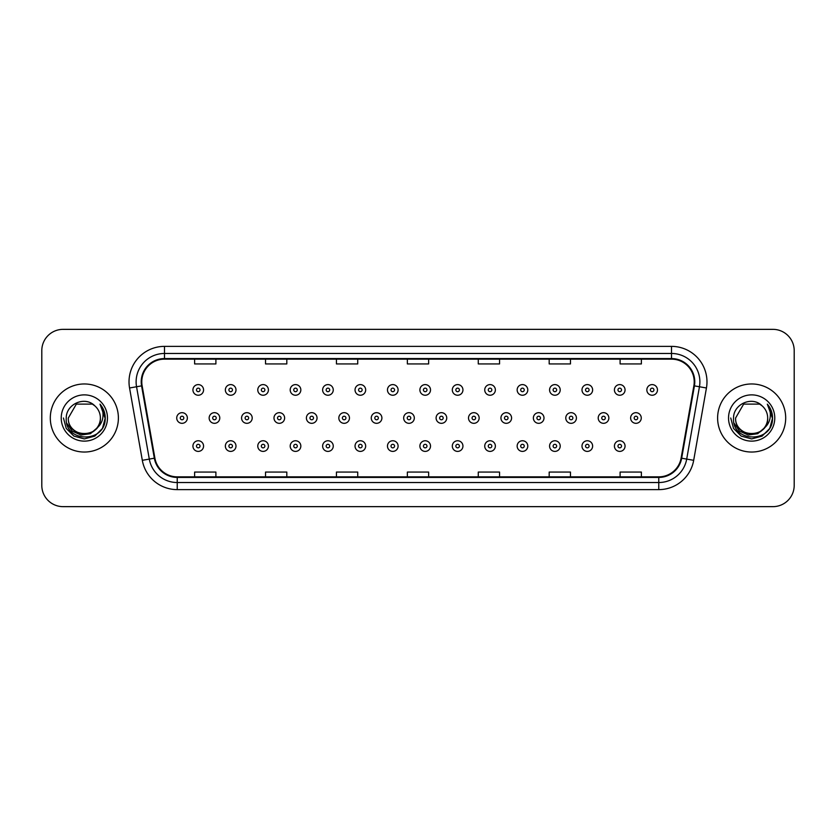 <?xml version="1.0" encoding="UTF-8"?>
<svg xmlns="http://www.w3.org/2000/svg" width="836" height="836" viewBox="0 0 836 836"><rect width="100%" height="100%" fill="white"/><g stroke="black" fill="none" stroke-linecap="round" stroke-linejoin="round"><path stroke-width="1.25" d="M50.306 418A34.036 34.036 0 0 0 84.352 452.036A34.036 34.036 0 0 0 118.388 418A34.036 34.036 0 0 0 84.352 383.964A34.036 34.036 0 0 0 50.306 418A34.036 34.036 0 0 0 84.352 452.036A34.036 34.036 0 0 0 118.388 418A34.036 34.036 0 0 0 84.352 383.964A34.036 34.036 0 0 0 50.306 418M717.612 418A34.036 34.036 0 0 0 751.648 452.036A34.036 34.036 0 0 0 785.694 418A34.036 34.036 0 0 0 751.648 383.964A34.036 34.036 0 0 0 717.612 418A34.036 34.036 0 0 0 751.648 452.036A34.036 34.036 0 0 0 785.694 418A34.036 34.036 0 0 0 751.648 383.964A34.036 34.036 0 0 0 717.612 418M141.786 381.833A22.697 22.697 0 0 1 164.483 359.146L671.517 359.146A22.697 22.697 0 0 1 693.87 385.772L681.11 458.107A22.697 22.697 0 0 1 658.768 476.854L177.232 476.854A22.697 22.697 0 0 1 154.89 458.107L142.13 385.772A22.697 22.697 0 0 1 141.786 381.833M141.221 381.833A23.262 23.262 0 0 0 141.577 385.877L154.326 458.201A23.262 23.262 0 0 0 177.232 477.429L658.768 477.429A23.262 23.262 0 0 0 681.674 458.201L694.423 385.877A23.262 23.262 0 0 0 671.517 358.571L164.483 358.571A23.262 23.262 0 0 0 141.221 381.833M129.559 387.988A35.457 35.457 0 0 1 164.483 346.376L671.517 346.376A35.457 35.457 0 0 1 706.441 387.988L693.681 460.322A35.457 35.457 0 0 1 658.768 489.624L177.232 489.624A35.457 35.457 0 0 1 142.319 460.322L129.559 387.988L136.55 386.755A28.361 28.361 0 0 1 164.483 353.471L671.517 353.471A28.361 28.361 0 0 1 699.45 386.755L686.701 459.089A28.361 28.361 0 0 1 658.768 482.529L177.232 482.529A28.361 28.361 0 0 1 149.299 459.089L136.55 386.755A28.361 28.361 0 0 1 136.111 381.833M794.2 350.629A21.276 21.276 0 0 0 772.924 329.353L63.076 329.353A21.276 21.276 0 0 0 41.8 350.629L41.8 485.371A21.276 21.276 0 0 0 63.076 506.647L772.924 506.647A21.276 21.276 0 0 0 794.2 485.371L794.2 350.629L794.2 485.371M681.674 458.201L686.701 459.089L699.45 386.755L706.441 387.988M407.362 359.146L407.362 363.942L428.638 363.942L428.638 359.146M336.448 359.146L336.448 363.942L357.724 363.942L357.724 359.146M265.534 359.146L265.534 363.942L286.811 363.942L286.811 359.146M194.621 359.146L194.621 363.942L215.897 363.942L215.897 359.146M478.276 359.146L478.276 363.942L499.552 363.942L499.552 359.146M549.189 359.146L549.189 363.942L570.465 363.942L570.465 359.146M620.103 359.146L620.103 363.942L641.379 363.942L641.379 359.146M428.638 476.854L428.638 472.058L407.362 472.058L407.362 476.854M357.724 476.854L357.724 472.058L336.448 472.058L336.448 476.854M286.811 476.854L286.811 472.058L265.534 472.058L265.534 476.854M215.897 476.854L215.897 472.058L194.621 472.058L194.621 476.854M499.552 476.854L499.552 472.058L478.276 472.058L478.276 476.854M570.465 476.854L570.465 472.058L549.189 472.058L549.189 476.854M641.379 476.854L641.379 472.058L620.103 472.058L620.103 476.854M41.8 350.629L41.8 485.371M772.924 329.353L63.076 329.353M63.076 506.647L772.924 506.647M203.566 389.921A5.319 5.319 0 0 1 198.247 395.24A5.319 5.319 0 0 1 192.928 389.921A5.319 5.319 0 0 1 198.247 384.602A5.319 5.319 0 0 1 203.566 389.921A5.319 5.319 0 0 0 198.247 384.602A5.319 5.319 0 0 0 192.928 389.921M176.72 418A5.319 5.319 0 0 1 182.039 412.681A5.319 5.319 0 0 1 187.358 418A5.319 5.319 0 0 1 182.039 423.319A5.319 5.319 0 0 1 176.72 418A5.319 5.319 0 0 0 182.039 423.319A5.319 5.319 0 0 0 187.358 418M192.928 446.079A5.319 5.319 0 0 1 198.247 440.76A5.319 5.319 0 0 1 203.566 446.079A5.319 5.319 0 0 1 198.247 451.398A5.319 5.319 0 0 1 192.928 446.079A5.319 5.319 0 0 0 198.247 451.398A5.319 5.319 0 0 0 203.566 446.079M235.992 389.921A5.319 5.319 0 0 1 230.673 395.24A5.319 5.319 0 0 1 225.354 389.921A5.319 5.319 0 0 1 230.673 384.602A5.319 5.319 0 0 1 235.992 389.921A5.319 5.319 0 0 0 230.673 384.602A5.319 5.319 0 0 0 225.354 389.921M268.419 389.921A5.319 5.319 0 0 1 263.1 395.24A5.319 5.319 0 0 1 257.781 389.921A5.319 5.319 0 0 1 263.1 384.602A5.319 5.319 0 0 1 268.419 389.921A5.319 5.319 0 0 0 263.1 384.602A5.319 5.319 0 0 0 257.781 389.921M300.835 389.921A5.319 5.319 0 0 1 295.516 395.24A5.319 5.319 0 0 1 290.196 389.921A5.319 5.319 0 0 1 295.516 384.602A5.319 5.319 0 0 1 300.835 389.921A5.319 5.319 0 0 0 295.516 384.602A5.319 5.319 0 0 0 290.196 389.921M333.261 389.921A5.319 5.319 0 0 1 327.942 395.24A5.319 5.319 0 0 1 322.623 389.921A5.319 5.319 0 0 1 327.942 384.602A5.319 5.319 0 0 1 333.261 389.921A5.319 5.319 0 0 0 327.942 384.602A5.319 5.319 0 0 0 322.623 389.921M209.146 418A5.319 5.319 0 0 1 214.465 412.681A5.319 5.319 0 0 1 219.784 418A5.319 5.319 0 0 1 214.465 423.319A5.319 5.319 0 0 1 209.146 418A5.319 5.319 0 0 0 214.465 423.319A5.319 5.319 0 0 0 219.784 418M241.562 418A5.319 5.319 0 0 1 246.881 412.681A5.319 5.319 0 0 1 252.2 418A5.319 5.319 0 0 1 246.881 423.319A5.319 5.319 0 0 1 241.562 418A5.319 5.319 0 0 0 246.881 423.319A5.319 5.319 0 0 0 252.2 418M273.989 418A5.319 5.319 0 0 1 279.308 412.681A5.319 5.319 0 0 1 284.627 418A5.319 5.319 0 0 1 279.308 423.319A5.319 5.319 0 0 1 273.989 418A5.319 5.319 0 0 0 279.308 423.319A5.319 5.319 0 0 0 284.627 418M225.354 446.079A5.319 5.319 0 0 1 230.673 440.76A5.319 5.319 0 0 1 235.992 446.079A5.319 5.319 0 0 1 230.673 451.398A5.319 5.319 0 0 1 225.354 446.079A5.319 5.319 0 0 0 230.673 451.398A5.319 5.319 0 0 0 235.992 446.079M257.781 446.079A5.319 5.319 0 0 1 263.1 440.76A5.319 5.319 0 0 1 268.419 446.079A5.319 5.319 0 0 1 263.1 451.398A5.319 5.319 0 0 1 257.781 446.079A5.319 5.319 0 0 0 263.1 451.398A5.319 5.319 0 0 0 268.419 446.079M290.196 446.079A5.319 5.319 0 0 1 295.516 440.76A5.319 5.319 0 0 1 300.835 446.079A5.319 5.319 0 0 1 295.516 451.398A5.319 5.319 0 0 1 290.196 446.079A5.319 5.319 0 0 0 295.516 451.398A5.319 5.319 0 0 0 300.835 446.079M322.623 446.079A5.319 5.319 0 0 1 327.942 440.76A5.319 5.319 0 0 1 333.261 446.079A5.319 5.319 0 0 1 327.942 451.398A5.319 5.319 0 0 1 322.623 446.079A5.319 5.319 0 0 0 327.942 451.398A5.319 5.319 0 0 0 333.261 446.079M100.383 418C101.365 438.681 67.34 438.681 68.322 418L76.337 404.112L92.368 404.112L94.855 405.888C85.011 395.574 66.075 404.07 66.253 418C64.445 442.746 104.573 443.393 105.221 419.202L105.252 418C105.19 412.744 103.445 408.125 100.007 404.143C102.619 408.438 103.539 413.057 102.765 418C102.023 422.201 99.975 425.639 96.631 428.304A16.03 16.03 0 0 0 100.383 418C101.365 438.681 67.34 438.681 68.322 418C67.34 438.681 101.365 438.681 100.383 418A16.03 16.03 0 0 0 94.855 405.888M96.631 428.304C88.125 439.799 67.486 432.442 68.322 418M97.655 427.436L90.413 433.706L80.935 435.023L72.199 431.073L66.744 423.204M61.227 418A23.126 23.126 0 0 0 84.352 441.126A23.126 23.126 0 0 0 107.468 418A23.126 23.126 0 0 0 84.352 394.874A23.126 23.126 0 0 0 61.227 418M100.007 404.143L105.242 418.606L104.27 411.667L105.242 418.606L104.27 411.667L105.242 418.606L100.163 404.321L105.242 418.606L100.163 404.321L105.252 418L102.452 428.45L94.802 436.11L84.352 438.91L73.892 436.11L66.243 428.45L63.442 418M100.163 404.321L105.242 418.617M767.678 418C768.66 438.681 734.635 438.681 735.617 418L743.632 404.112L759.663 404.112L762.15 405.888C752.316 395.574 733.371 404.07 733.548 418C731.751 442.746 771.879 443.393 772.527 419.202L772.558 418C772.495 412.744 770.75 408.125 767.312 404.143C769.925 408.438 770.844 413.057 770.071 418C769.329 422.201 767.281 425.639 763.937 428.304A16.03 16.03 0 0 0 767.678 418C768.66 438.681 734.635 438.681 735.617 418C734.635 438.681 768.66 438.681 767.678 418A16.03 16.03 0 0 0 762.15 405.888M763.937 428.304C755.43 439.799 734.781 432.442 735.617 418M764.961 427.436L757.719 433.706L748.23 435.023L739.505 431.073L734.05 423.204M728.532 418A23.126 23.126 0 0 0 751.648 441.126A23.126 23.126 0 0 0 774.773 418A23.126 23.126 0 0 0 751.648 394.874A23.126 23.126 0 0 0 728.532 418M767.312 404.143L772.548 418.606L771.576 411.667L772.558 418M730.748 418L733.548 428.45L741.198 436.11L751.648 438.91L762.108 436.11L769.757 428.45L772.558 418L767.469 404.321L772.548 418.606L767.615 404.509M767.469 404.321L772.548 418.617M306.404 418A5.319 5.319 0 0 1 311.724 412.681A5.319 5.319 0 0 1 317.043 418A5.319 5.319 0 0 1 311.724 423.319A5.319 5.319 0 0 1 306.404 418A5.319 5.319 0 0 0 311.724 423.319A5.319 5.319 0 0 0 317.043 418M365.677 389.921A5.319 5.319 0 0 1 360.358 395.24A5.319 5.319 0 0 1 355.039 389.921A5.319 5.319 0 0 1 360.358 384.602A5.319 5.319 0 0 1 365.677 389.921A5.319 5.319 0 0 0 360.358 384.602A5.319 5.319 0 0 0 355.039 389.921M398.103 389.921A5.319 5.319 0 0 1 392.784 395.24A5.319 5.319 0 0 1 387.465 389.921A5.319 5.319 0 0 1 392.784 384.602A5.319 5.319 0 0 1 398.103 389.921A5.319 5.319 0 0 0 392.784 384.602A5.319 5.319 0 0 0 387.465 389.921M430.519 389.921A5.319 5.319 0 0 1 425.2 395.24A5.319 5.319 0 0 1 419.891 389.921A5.319 5.319 0 0 1 425.2 384.602A5.319 5.319 0 0 1 430.519 389.921A5.319 5.319 0 0 0 425.2 384.602A5.319 5.319 0 0 0 419.891 389.921M462.945 389.921A5.319 5.319 0 0 1 457.626 395.24A5.319 5.319 0 0 1 452.307 389.921A5.319 5.319 0 0 1 457.626 384.602A5.319 5.319 0 0 1 462.945 389.921A5.319 5.319 0 0 0 457.626 384.602A5.319 5.319 0 0 0 452.307 389.921M338.831 418A5.319 5.319 0 0 1 344.15 412.681A5.319 5.319 0 0 1 349.469 418A5.319 5.319 0 0 1 344.15 423.319A5.319 5.319 0 0 1 338.831 418A5.319 5.319 0 0 0 344.15 423.319A5.319 5.319 0 0 0 349.469 418M371.257 418A5.319 5.319 0 0 1 376.576 412.681A5.319 5.319 0 0 1 381.895 418A5.319 5.319 0 0 1 376.576 423.319A5.319 5.319 0 0 1 371.257 418A5.319 5.319 0 0 0 376.576 423.319A5.319 5.319 0 0 0 381.895 418M403.673 418A5.319 5.319 0 0 1 408.992 412.681A5.319 5.319 0 0 1 414.311 418A5.319 5.319 0 0 1 408.992 423.319A5.319 5.319 0 0 1 403.673 418A5.319 5.319 0 0 0 408.992 423.319A5.319 5.319 0 0 0 414.311 418M436.099 418A5.319 5.319 0 0 1 441.418 412.681A5.319 5.319 0 0 1 446.737 418A5.319 5.319 0 0 1 441.418 423.319A5.319 5.319 0 0 1 436.099 418A5.319 5.319 0 0 0 441.418 423.319A5.319 5.319 0 0 0 446.737 418M355.039 446.079A5.319 5.319 0 0 1 360.358 440.76A5.319 5.319 0 0 1 365.677 446.079A5.319 5.319 0 0 1 360.358 451.398A5.319 5.319 0 0 1 355.039 446.079A5.319 5.319 0 0 0 360.358 451.398A5.319 5.319 0 0 0 365.677 446.079M387.465 446.079A5.319 5.319 0 0 1 392.784 440.76A5.319 5.319 0 0 1 398.103 446.079A5.319 5.319 0 0 1 392.784 451.398A5.319 5.319 0 0 1 387.465 446.079A5.319 5.319 0 0 0 392.784 451.398A5.319 5.319 0 0 0 398.103 446.079M419.891 446.079A5.319 5.319 0 0 1 425.2 440.76A5.319 5.319 0 0 1 430.519 446.079A5.319 5.319 0 0 1 425.2 451.398A5.319 5.319 0 0 1 419.891 446.079A5.319 5.319 0 0 0 425.2 451.398A5.319 5.319 0 0 0 430.519 446.079M495.372 389.921A5.319 5.319 0 0 1 490.053 395.24A5.319 5.319 0 0 1 484.734 389.921A5.319 5.319 0 0 1 490.053 384.602A5.319 5.319 0 0 1 495.372 389.921A5.319 5.319 0 0 0 490.053 384.602A5.319 5.319 0 0 0 484.734 389.921M527.788 389.921A5.319 5.319 0 0 1 522.469 395.24A5.319 5.319 0 0 1 517.15 389.921A5.319 5.319 0 0 1 522.469 384.602A5.319 5.319 0 0 1 527.788 389.921A5.319 5.319 0 0 0 522.469 384.602A5.319 5.319 0 0 0 517.15 389.921M560.214 389.921A5.319 5.319 0 0 1 554.895 395.24A5.319 5.319 0 0 1 549.576 389.921A5.319 5.319 0 0 1 554.895 384.602A5.319 5.319 0 0 1 560.214 389.921A5.319 5.319 0 0 0 554.895 384.602A5.319 5.319 0 0 0 549.576 389.921M592.63 389.921A5.319 5.319 0 0 1 587.311 395.24A5.319 5.319 0 0 1 581.992 389.921A5.319 5.319 0 0 1 587.311 384.602A5.319 5.319 0 0 1 592.63 389.921A5.319 5.319 0 0 0 587.311 384.602A5.319 5.319 0 0 0 581.992 389.921M625.056 389.921A5.319 5.319 0 0 1 619.737 395.24A5.319 5.319 0 0 1 614.418 389.921A5.319 5.319 0 0 1 619.737 384.602A5.319 5.319 0 0 1 625.056 389.921A5.319 5.319 0 0 0 619.737 384.602A5.319 5.319 0 0 0 614.418 389.921M657.472 389.921A5.319 5.319 0 0 1 652.164 395.24A5.319 5.319 0 0 1 646.845 389.921A5.319 5.319 0 0 1 652.164 384.602A5.319 5.319 0 0 1 657.472 389.921A5.319 5.319 0 0 0 652.164 384.602A5.319 5.319 0 0 0 646.845 389.921M468.515 418A5.319 5.319 0 0 1 473.834 412.681A5.319 5.319 0 0 1 479.153 418A5.319 5.319 0 0 1 473.834 423.319A5.319 5.319 0 0 1 468.515 418A5.319 5.319 0 0 0 473.834 423.319A5.319 5.319 0 0 0 479.153 418M500.942 418A5.319 5.319 0 0 1 506.261 412.681A5.319 5.319 0 0 1 511.58 418A5.319 5.319 0 0 1 506.261 423.319A5.319 5.319 0 0 1 500.942 418A5.319 5.319 0 0 0 506.261 423.319A5.319 5.319 0 0 0 511.58 418M533.368 418A5.319 5.319 0 0 1 538.687 412.681A5.319 5.319 0 0 1 543.996 418A5.319 5.319 0 0 1 538.687 423.319A5.319 5.319 0 0 1 533.368 418A5.319 5.319 0 0 0 538.687 423.319A5.319 5.319 0 0 0 543.996 418M565.784 418A5.319 5.319 0 0 1 571.103 412.681A5.319 5.319 0 0 1 576.422 418A5.319 5.319 0 0 1 571.103 423.319A5.319 5.319 0 0 1 565.784 418A5.319 5.319 0 0 0 571.103 423.319A5.319 5.319 0 0 0 576.422 418M598.21 418A5.319 5.319 0 0 1 603.529 412.681A5.319 5.319 0 0 1 608.848 418A5.319 5.319 0 0 1 603.529 423.319A5.319 5.319 0 0 1 598.21 418A5.319 5.319 0 0 0 603.529 423.319A5.319 5.319 0 0 0 608.848 418M630.626 418A5.319 5.319 0 0 1 635.945 412.681A5.319 5.319 0 0 1 641.264 418A5.319 5.319 0 0 1 635.945 423.319A5.319 5.319 0 0 1 630.626 418A5.319 5.319 0 0 0 635.945 423.319A5.319 5.319 0 0 0 641.264 418M452.307 446.079A5.319 5.319 0 0 1 457.626 440.76A5.319 5.319 0 0 1 462.945 446.079A5.319 5.319 0 0 1 457.626 451.398A5.319 5.319 0 0 1 452.307 446.079A5.319 5.319 0 0 0 457.626 451.398A5.319 5.319 0 0 0 462.945 446.079M484.734 446.079A5.319 5.319 0 0 1 490.053 440.76A5.319 5.319 0 0 1 495.372 446.079A5.319 5.319 0 0 1 490.053 451.398A5.319 5.319 0 0 1 484.734 446.079A5.319 5.319 0 0 0 490.053 451.398A5.319 5.319 0 0 0 495.372 446.079M517.15 446.079A5.319 5.319 0 0 1 522.469 440.76A5.319 5.319 0 0 1 527.788 446.079A5.319 5.319 0 0 1 522.469 451.398A5.319 5.319 0 0 1 517.15 446.079A5.319 5.319 0 0 0 522.469 451.398A5.319 5.319 0 0 0 527.788 446.079M549.576 446.079A5.319 5.319 0 0 1 554.895 440.76A5.319 5.319 0 0 1 560.214 446.079A5.319 5.319 0 0 1 554.895 451.398A5.319 5.319 0 0 1 549.576 446.079A5.319 5.319 0 0 0 554.895 451.398A5.319 5.319 0 0 0 560.214 446.079M581.992 446.079A5.319 5.319 0 0 1 587.311 440.76A5.319 5.319 0 0 1 592.63 446.079A5.319 5.319 0 0 1 587.311 451.398A5.319 5.319 0 0 1 581.992 446.079A5.319 5.319 0 0 0 587.311 451.398A5.319 5.319 0 0 0 592.63 446.079M614.418 446.079A5.319 5.319 0 0 1 619.737 440.76A5.319 5.319 0 0 1 625.056 446.079A5.319 5.319 0 0 1 619.737 451.398A5.319 5.319 0 0 1 614.418 446.079A5.319 5.319 0 0 0 619.737 451.398A5.319 5.319 0 0 0 625.056 446.079M671.517 346.376L671.517 358.571M136.55 386.755L141.577 385.877M177.232 489.624L177.232 477.429M658.768 477.429L658.768 489.624M142.319 460.322L154.326 458.201M694.423 385.877L699.45 386.755M164.483 346.376L164.483 358.571M686.701 459.089L693.681 460.322M196.481 389.921A1.776 1.776 0 0 0 198.247 391.687A1.776 1.776 0 0 0 200.023 389.921A1.776 1.776 0 0 0 198.247 388.144A1.776 1.776 0 0 0 196.481 389.921M183.815 418A1.776 1.776 0 0 0 182.039 416.224A1.776 1.776 0 0 0 180.262 418A1.776 1.776 0 0 0 182.039 419.776A1.776 1.776 0 0 0 183.815 418M200.023 446.079A1.776 1.776 0 0 0 198.247 444.313A1.776 1.776 0 0 0 196.481 446.079A1.776 1.776 0 0 0 198.247 447.856A1.776 1.776 0 0 0 200.023 446.079M228.897 389.921A1.776 1.776 0 0 0 230.673 391.687A1.776 1.776 0 0 0 232.45 389.921A1.776 1.776 0 0 0 230.673 388.144A1.776 1.776 0 0 0 228.897 389.921M261.323 389.921A1.776 1.776 0 0 0 263.1 391.687A1.776 1.776 0 0 0 264.866 389.921A1.776 1.776 0 0 0 263.1 388.144A1.776 1.776 0 0 0 261.323 389.921M293.739 389.921A1.776 1.776 0 0 0 295.516 391.687A1.776 1.776 0 0 0 297.292 389.921A1.776 1.776 0 0 0 295.516 388.144A1.776 1.776 0 0 0 293.739 389.921M326.165 389.921A1.776 1.776 0 0 0 327.942 391.687A1.776 1.776 0 0 0 329.708 389.921A1.776 1.776 0 0 0 327.942 388.144A1.776 1.776 0 0 0 326.165 389.921M216.231 418A1.776 1.776 0 0 0 214.465 416.224A1.776 1.776 0 0 0 212.689 418A1.776 1.776 0 0 0 214.465 419.776A1.776 1.776 0 0 0 216.231 418M248.658 418A1.776 1.776 0 0 0 246.881 416.224A1.776 1.776 0 0 0 245.115 418A1.776 1.776 0 0 0 246.881 419.776A1.776 1.776 0 0 0 248.658 418M281.074 418A1.776 1.776 0 0 0 279.308 416.224A1.776 1.776 0 0 0 277.531 418A1.776 1.776 0 0 0 279.308 419.776A1.776 1.776 0 0 0 281.074 418M232.45 446.079A1.776 1.776 0 0 0 230.673 444.313A1.776 1.776 0 0 0 228.897 446.079A1.776 1.776 0 0 0 230.673 447.856A1.776 1.776 0 0 0 232.45 446.079M264.866 446.079A1.776 1.776 0 0 0 263.1 444.313A1.776 1.776 0 0 0 261.323 446.079A1.776 1.776 0 0 0 263.1 447.856A1.776 1.776 0 0 0 264.866 446.079M297.292 446.079A1.776 1.776 0 0 0 295.516 444.313A1.776 1.776 0 0 0 293.739 446.079A1.776 1.776 0 0 0 295.516 447.856A1.776 1.776 0 0 0 297.292 446.079M329.708 446.079A1.776 1.776 0 0 0 327.942 444.313A1.776 1.776 0 0 0 326.165 446.079A1.776 1.776 0 0 0 327.942 447.856A1.776 1.776 0 0 0 329.708 446.079M313.5 418A1.776 1.776 0 0 0 311.724 416.224A1.776 1.776 0 0 0 309.957 418A1.776 1.776 0 0 0 311.724 419.776A1.776 1.776 0 0 0 313.5 418M358.592 389.921A1.776 1.776 0 0 0 360.358 391.687A1.776 1.776 0 0 0 362.134 389.921A1.776 1.776 0 0 0 360.358 388.144A1.776 1.776 0 0 0 358.592 389.921M391.008 389.921A1.776 1.776 0 0 0 392.784 391.687A1.776 1.776 0 0 0 394.561 389.921A1.776 1.776 0 0 0 392.784 388.144A1.776 1.776 0 0 0 391.008 389.921M423.434 389.921A1.776 1.776 0 0 0 425.2 391.687A1.776 1.776 0 0 0 426.977 389.921A1.776 1.776 0 0 0 425.2 388.144A1.776 1.776 0 0 0 423.434 389.921M455.85 389.921A1.776 1.776 0 0 0 457.626 391.687A1.776 1.776 0 0 0 459.403 389.921A1.776 1.776 0 0 0 457.626 388.144A1.776 1.776 0 0 0 455.85 389.921M345.926 418A1.776 1.776 0 0 0 344.15 416.224A1.776 1.776 0 0 0 342.373 418A1.776 1.776 0 0 0 344.15 419.776A1.776 1.776 0 0 0 345.926 418M378.342 418A1.776 1.776 0 0 0 376.576 416.224A1.776 1.776 0 0 0 374.8 418A1.776 1.776 0 0 0 376.576 419.776A1.776 1.776 0 0 0 378.342 418M410.769 418A1.776 1.776 0 0 0 408.992 416.224A1.776 1.776 0 0 0 407.226 418A1.776 1.776 0 0 0 408.992 419.776A1.776 1.776 0 0 0 410.769 418M443.185 418A1.776 1.776 0 0 0 441.418 416.224A1.776 1.776 0 0 0 439.642 418A1.776 1.776 0 0 0 441.418 419.776A1.776 1.776 0 0 0 443.185 418M362.134 446.079A1.776 1.776 0 0 0 360.358 444.313A1.776 1.776 0 0 0 358.592 446.079A1.776 1.776 0 0 0 360.358 447.856A1.776 1.776 0 0 0 362.134 446.079M394.561 446.079A1.776 1.776 0 0 0 392.784 444.313A1.776 1.776 0 0 0 391.008 446.079A1.776 1.776 0 0 0 392.784 447.856A1.776 1.776 0 0 0 394.561 446.079M426.977 446.079A1.776 1.776 0 0 0 425.2 444.313A1.776 1.776 0 0 0 423.434 446.079A1.776 1.776 0 0 0 425.2 447.856A1.776 1.776 0 0 0 426.977 446.079M488.276 389.921A1.776 1.776 0 0 0 490.053 391.687A1.776 1.776 0 0 0 491.819 389.921A1.776 1.776 0 0 0 490.053 388.144A1.776 1.776 0 0 0 488.276 389.921M520.703 389.921A1.776 1.776 0 0 0 522.469 391.687A1.776 1.776 0 0 0 524.245 389.921A1.776 1.776 0 0 0 522.469 388.144A1.776 1.776 0 0 0 520.703 389.921M553.118 389.921A1.776 1.776 0 0 0 554.895 391.687A1.776 1.776 0 0 0 556.661 389.921A1.776 1.776 0 0 0 554.895 388.144A1.776 1.776 0 0 0 553.118 389.921M585.545 389.921A1.776 1.776 0 0 0 587.311 391.687A1.776 1.776 0 0 0 589.087 389.921A1.776 1.776 0 0 0 587.311 388.144A1.776 1.776 0 0 0 585.545 389.921M617.961 389.921A1.776 1.776 0 0 0 619.737 391.687A1.776 1.776 0 0 0 621.514 389.921A1.776 1.776 0 0 0 619.737 388.144A1.776 1.776 0 0 0 617.961 389.921M650.387 389.921A1.776 1.776 0 0 0 652.164 391.687A1.776 1.776 0 0 0 653.93 389.921A1.776 1.776 0 0 0 652.164 388.144A1.776 1.776 0 0 0 650.387 389.921M475.611 418A1.776 1.776 0 0 0 473.834 416.224A1.776 1.776 0 0 0 472.068 418A1.776 1.776 0 0 0 473.834 419.776A1.776 1.776 0 0 0 475.611 418M508.037 418A1.776 1.776 0 0 0 506.261 416.224A1.776 1.776 0 0 0 504.484 418A1.776 1.776 0 0 0 506.261 419.776A1.776 1.776 0 0 0 508.037 418M540.453 418A1.776 1.776 0 0 0 538.687 416.224A1.776 1.776 0 0 0 536.911 418A1.776 1.776 0 0 0 538.687 419.776A1.776 1.776 0 0 0 540.453 418M572.879 418A1.776 1.776 0 0 0 571.103 416.224A1.776 1.776 0 0 0 569.326 418A1.776 1.776 0 0 0 571.103 419.776A1.776 1.776 0 0 0 572.879 418M605.295 418A1.776 1.776 0 0 0 603.529 416.224A1.776 1.776 0 0 0 601.753 418A1.776 1.776 0 0 0 603.529 419.776A1.776 1.776 0 0 0 605.295 418M637.722 418A1.776 1.776 0 0 0 635.945 416.224A1.776 1.776 0 0 0 634.179 418A1.776 1.776 0 0 0 635.945 419.776A1.776 1.776 0 0 0 637.722 418M459.403 446.079A1.776 1.776 0 0 0 457.626 444.313A1.776 1.776 0 0 0 455.85 446.079A1.776 1.776 0 0 0 457.626 447.856A1.776 1.776 0 0 0 459.403 446.079M491.819 446.079A1.776 1.776 0 0 0 490.053 444.313A1.776 1.776 0 0 0 488.276 446.079A1.776 1.776 0 0 0 490.053 447.856A1.776 1.776 0 0 0 491.819 446.079M524.245 446.079A1.776 1.776 0 0 0 522.469 444.313A1.776 1.776 0 0 0 520.703 446.079A1.776 1.776 0 0 0 522.469 447.856A1.776 1.776 0 0 0 524.245 446.079M556.661 446.079A1.776 1.776 0 0 0 554.895 444.313A1.776 1.776 0 0 0 553.118 446.079A1.776 1.776 0 0 0 554.895 447.856A1.776 1.776 0 0 0 556.661 446.079M589.087 446.079A1.776 1.776 0 0 0 587.311 444.313A1.776 1.776 0 0 0 585.545 446.079A1.776 1.776 0 0 0 587.311 447.856A1.776 1.776 0 0 0 589.087 446.079M621.514 446.079A1.776 1.776 0 0 0 619.737 444.313A1.776 1.776 0 0 0 617.961 446.079A1.776 1.776 0 0 0 619.737 447.856A1.776 1.776 0 0 0 621.514 446.079"/></g></svg>
